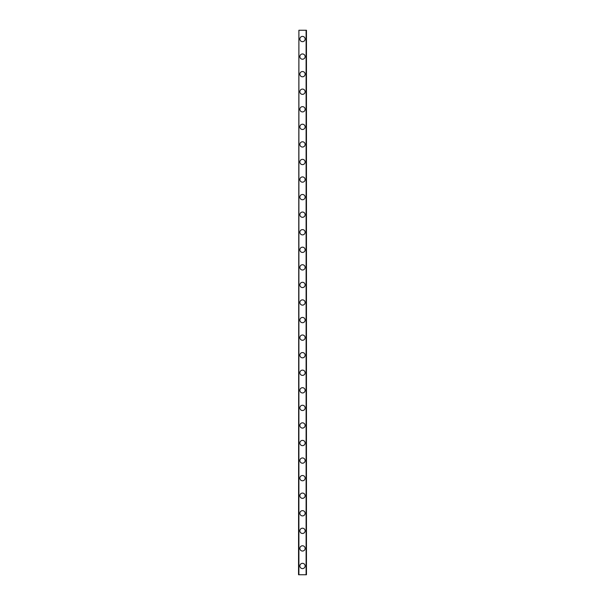 <?xml version="1.0" encoding="UTF-8"?>
<svg xmlns="http://www.w3.org/2000/svg" width="605" height="605" viewBox="0 0 605 605"><rect width="100%" height="100%" fill="white"/><g stroke="black" fill="none" stroke-linecap="round" stroke-linejoin="round"><path stroke-width="0.91" d="M299.868 565.97A2.632 2.632 0 0 1 302.5 563.331A2.632 2.632 0 0 1 305.132 565.97A2.632 2.632 0 0 1 302.5 568.602A2.632 2.632 0 0 1 299.868 565.97M299.868 548.402A2.632 2.632 0 0 1 302.5 545.77A2.632 2.632 0 0 1 305.132 548.402A2.632 2.632 0 0 1 302.5 551.042A2.632 2.632 0 0 1 299.868 548.402M299.868 530.842A2.632 2.632 0 0 1 302.5 528.203A2.632 2.632 0 0 1 305.132 530.842A2.632 2.632 0 0 1 302.5 533.474A2.632 2.632 0 0 1 299.868 530.842M299.868 513.274A2.632 2.632 0 0 1 302.5 510.643A2.632 2.632 0 0 1 305.132 513.274A2.632 2.632 0 0 1 302.5 515.906A2.632 2.632 0 0 1 299.868 513.274M299.868 495.707A2.632 2.632 0 0 1 302.5 493.075A2.632 2.632 0 0 1 305.132 495.707A2.632 2.632 0 0 1 302.5 498.346A2.632 2.632 0 0 1 299.868 495.707M299.868 478.147A2.632 2.632 0 0 1 302.5 475.507A2.632 2.632 0 0 1 305.132 478.147A2.632 2.632 0 0 1 302.5 480.778A2.632 2.632 0 0 1 299.868 478.147M299.868 460.579A2.632 2.632 0 0 1 302.5 457.947A2.632 2.632 0 0 1 305.132 460.579A2.632 2.632 0 0 1 302.5 463.218A2.632 2.632 0 0 1 299.868 460.579M299.868 443.019A2.632 2.632 0 0 1 302.5 440.38A2.632 2.632 0 0 1 305.132 443.019A2.632 2.632 0 0 1 302.5 445.651A2.632 2.632 0 0 1 299.868 443.019M299.868 425.451A2.632 2.632 0 0 1 302.5 422.819A2.632 2.632 0 0 1 305.132 425.451A2.632 2.632 0 0 1 302.5 428.083A2.632 2.632 0 0 1 299.868 425.451M299.868 407.883A2.632 2.632 0 0 1 302.5 405.252A2.632 2.632 0 0 1 305.132 407.883A2.632 2.632 0 0 1 302.5 410.523A2.632 2.632 0 0 1 299.868 407.883M299.868 390.323A2.632 2.632 0 0 1 302.5 387.692A2.632 2.632 0 0 1 305.132 390.323A2.632 2.632 0 0 1 302.5 392.955A2.632 2.632 0 0 1 299.868 390.323M299.868 372.756A2.632 2.632 0 0 1 302.5 370.124A2.632 2.632 0 0 1 305.132 372.756A2.632 2.632 0 0 1 302.5 375.395A2.632 2.632 0 0 1 299.868 372.756M299.868 355.195A2.632 2.632 0 0 1 302.5 352.556A2.632 2.632 0 0 1 305.132 355.195A2.632 2.632 0 0 1 302.5 357.827A2.632 2.632 0 0 1 299.868 355.195M299.868 337.628A2.632 2.632 0 0 1 302.5 334.996A2.632 2.632 0 0 1 305.132 337.628A2.632 2.632 0 0 1 302.5 340.267A2.632 2.632 0 0 1 299.868 337.628M299.868 320.068A2.632 2.632 0 0 1 302.5 317.428A2.632 2.632 0 0 1 305.132 320.068A2.632 2.632 0 0 1 302.5 322.699A2.632 2.632 0 0 1 299.868 320.068M299.868 302.5A2.632 2.632 0 0 1 302.5 299.868A2.632 2.632 0 0 1 305.132 302.5A2.632 2.632 0 0 1 302.5 305.132A2.632 2.632 0 0 1 299.868 302.5M299.868 284.932A2.632 2.632 0 0 1 302.5 282.301A2.632 2.632 0 0 1 305.132 284.932A2.632 2.632 0 0 1 302.5 287.572A2.632 2.632 0 0 1 299.868 284.932M299.868 267.372A2.632 2.632 0 0 1 302.5 264.733A2.632 2.632 0 0 1 305.132 267.372A2.632 2.632 0 0 1 302.5 270.004A2.632 2.632 0 0 1 299.868 267.372M299.868 249.804A2.632 2.632 0 0 1 302.5 247.173A2.632 2.632 0 0 1 305.132 249.804A2.632 2.632 0 0 1 302.5 252.444A2.632 2.632 0 0 1 299.868 249.804M299.868 232.244A2.632 2.632 0 0 1 302.5 229.605A2.632 2.632 0 0 1 305.132 232.244A2.632 2.632 0 0 1 302.5 234.876A2.632 2.632 0 0 1 299.868 232.244M299.868 214.677A2.632 2.632 0 0 1 302.5 212.045A2.632 2.632 0 0 1 305.132 214.677A2.632 2.632 0 0 1 302.5 217.308A2.632 2.632 0 0 1 299.868 214.677M299.868 197.117A2.632 2.632 0 0 1 302.5 194.477A2.632 2.632 0 0 1 305.132 197.117A2.632 2.632 0 0 1 302.5 199.748A2.632 2.632 0 0 1 299.868 197.117M299.868 179.549A2.632 2.632 0 0 1 302.5 176.917A2.632 2.632 0 0 1 305.132 179.549A2.632 2.632 0 0 1 302.5 182.181A2.632 2.632 0 0 1 299.868 179.549M299.868 161.981A2.632 2.632 0 0 1 302.5 159.349A2.632 2.632 0 0 1 305.132 161.981A2.632 2.632 0 0 1 302.5 164.62A2.632 2.632 0 0 1 299.868 161.981M299.868 144.421A2.632 2.632 0 0 1 302.5 141.782A2.632 2.632 0 0 1 305.132 144.421A2.632 2.632 0 0 1 302.5 147.053A2.632 2.632 0 0 1 299.868 144.421M299.868 126.853A2.632 2.632 0 0 1 302.5 124.222A2.632 2.632 0 0 1 305.132 126.853A2.632 2.632 0 0 1 302.5 129.493A2.632 2.632 0 0 1 299.868 126.853M299.868 109.293A2.632 2.632 0 0 1 302.5 106.654A2.632 2.632 0 0 1 305.132 109.293A2.632 2.632 0 0 1 302.5 111.925A2.632 2.632 0 0 1 299.868 109.293M299.868 91.726A2.632 2.632 0 0 1 302.5 89.094A2.632 2.632 0 0 1 305.132 91.726A2.632 2.632 0 0 1 302.5 94.357A2.632 2.632 0 0 1 299.868 91.726M299.868 74.158A2.632 2.632 0 0 1 302.5 71.526A2.632 2.632 0 0 1 305.132 74.158A2.632 2.632 0 0 1 302.5 76.797A2.632 2.632 0 0 1 299.868 74.158M299.868 56.598A2.632 2.632 0 0 1 302.5 53.958A2.632 2.632 0 0 1 305.132 56.598A2.632 2.632 0 0 1 302.5 59.229A2.632 2.632 0 0 1 299.868 56.598M299.868 39.03A2.632 2.632 0 0 1 302.5 36.398A2.632 2.632 0 0 1 305.132 39.03A2.632 2.632 0 0 1 302.5 41.669A2.632 2.632 0 0 1 299.868 39.03M298.9 30.25L298.545 574.75L306.455 574.75L306.455 30.25L298.9 30.25L298.9 574.75M306.1 30.25L306.1 574.75"/></g></svg>
